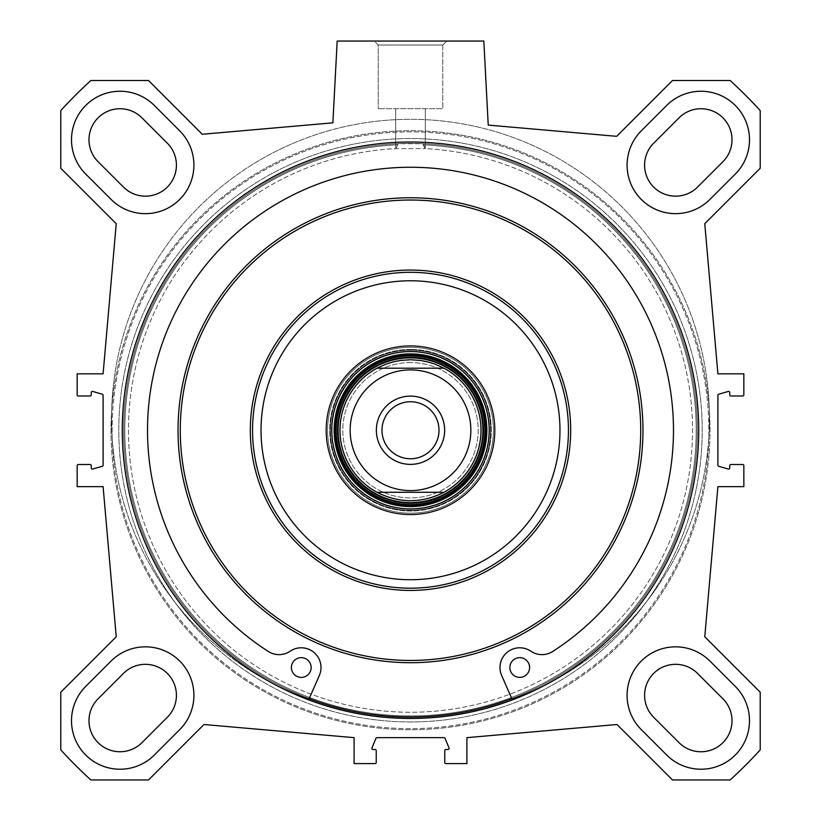 <?xml version="1.0" encoding="UTF-8"?>
<svg xmlns="http://www.w3.org/2000/svg" width="821" height="821" viewBox="0 0 821 821"><rect width="100%" height="100%" fill="white"/><g stroke="black" fill="none" stroke-linecap="round" stroke-linejoin="round"><path stroke-width="0.62" stroke-dasharray="4.11 3.08" d="M111.102 199.441A48.511 48.511 0 0 0 179.696 199.441A48.511 48.511 0 0 0 179.696 130.837A48.511 48.511 0 0 1 179.696 199.441A48.511 48.511 0 0 1 111.102 199.441L85.712 174.062L111.102 199.441A48.511 48.511 0 0 0 179.696 199.441A48.511 48.511 0 0 0 179.696 130.837L154.317 105.457A48.511 48.511 0 0 0 85.712 105.457A48.511 48.511 0 0 0 85.712 174.062A48.511 48.511 0 0 1 85.712 105.457A48.511 48.511 0 0 1 154.317 105.457A48.511 48.511 0 0 0 85.712 105.457A48.511 48.511 0 0 0 85.712 174.062L111.102 199.441M666.683 755.022L641.304 729.643L666.683 755.022A48.511 48.511 0 0 0 735.288 755.022A48.511 48.511 0 0 0 735.288 686.428L709.898 661.038A48.511 48.511 0 0 0 641.304 661.038A48.511 48.511 0 0 0 641.304 729.643A48.511 48.511 0 0 1 641.304 661.038A48.511 48.511 0 0 1 709.898 661.038L735.288 686.428A48.511 48.511 0 0 1 735.288 755.022A48.511 48.511 0 0 1 666.683 755.022A48.511 48.511 0 0 0 735.288 755.022A48.511 48.511 0 0 0 735.288 686.428L709.898 661.038A48.511 48.511 0 0 0 641.304 661.038A48.511 48.511 0 0 0 641.304 729.643L666.683 755.022M735.288 174.062L709.898 199.441L735.288 174.062A48.511 48.511 0 0 0 735.288 105.457A48.511 48.511 0 0 0 666.683 105.457L641.304 130.837A48.511 48.511 0 0 0 641.304 199.441A48.511 48.511 0 0 0 709.898 199.441A48.511 48.511 0 0 1 641.304 199.441A48.511 48.511 0 0 1 641.304 130.837L666.683 105.457L641.304 130.837A48.511 48.511 0 0 0 641.304 199.441A48.511 48.511 0 0 0 709.898 199.441L735.288 174.062A48.511 48.511 0 0 0 735.288 105.457A48.511 48.511 0 0 0 666.683 105.457A48.511 48.511 0 0 1 735.288 105.457A48.511 48.511 0 0 1 735.288 174.062M179.696 729.643A48.511 48.511 0 0 0 179.696 661.038A48.511 48.511 0 0 0 111.102 661.038A48.511 48.511 0 0 1 179.696 661.038A48.511 48.511 0 0 1 179.696 729.643L154.317 755.022L179.696 729.643A48.511 48.511 0 0 0 179.696 661.038A48.511 48.511 0 0 0 111.102 661.038L85.712 686.428A48.511 48.511 0 0 0 85.712 755.022A48.511 48.511 0 0 0 154.317 755.022A48.511 48.511 0 0 1 85.712 755.022A48.511 48.511 0 0 1 85.712 686.428A48.511 48.511 0 0 0 85.712 755.022A48.511 48.511 0 0 0 154.317 755.022L179.696 729.643M167.33 143.203A31.024 31.024 0 0 1 167.33 187.075A31.024 31.024 0 0 1 123.458 187.075L98.079 161.696A31.024 31.024 0 0 1 98.079 117.824A31.024 31.024 0 0 1 141.951 117.824L167.33 143.203M653.67 717.277A31.024 31.024 0 0 1 653.67 673.405A31.024 31.024 0 0 1 697.542 673.405L722.921 698.784A31.024 31.024 0 0 1 722.921 742.666A31.024 31.024 0 0 1 679.049 742.666L653.67 717.277M123.458 673.405A31.024 31.024 0 0 1 167.33 673.405A31.024 31.024 0 0 1 167.33 717.277L141.951 742.666A31.024 31.024 0 0 1 98.079 742.666A31.024 31.024 0 0 1 98.079 698.784L123.458 673.405M60.795 692.206L116.233 636.768L103.097 486.648L77.153 486.648L77.153 465.64A1.129 1.129 0 0 1 78.272 464.512L90.125 464.512A1.129 1.129 0 0 1 91.254 465.64L91.254 467.949A1.129 1.129 0 0 0 92.691 469.027L102.276 466.297A1.129 1.129 0 0 0 103.097 465.209L103.097 395.281A1.129 1.129 0 0 0 102.276 394.193L92.691 391.453A1.129 1.129 0 0 0 91.254 392.541L91.254 394.85A1.129 1.129 0 0 1 90.125 395.979L78.272 395.979A1.129 1.129 0 0 1 77.153 394.85L77.153 373.832L103.097 373.832L116.233 223.712L60.795 168.274L60.795 110.568A473.799 473.799 0 0 1 90.833 80.53L148.539 80.53L202.264 134.264L332.885 122.832L337.174 41.05L483.826 41.05L488.228 125.09L616.663 136.327L672.461 80.53L730.167 80.53A473.799 473.799 0 0 1 760.205 110.568L760.205 168.274L704.767 223.712L717.903 373.832L743.847 373.832L743.847 394.85A1.129 1.129 0 0 1 742.728 395.979L730.875 395.979A1.129 1.129 0 0 1 729.746 394.85L729.746 392.541A1.129 1.129 0 0 0 728.309 391.453L718.724 394.193A1.129 1.129 0 0 0 717.903 395.281L717.903 465.209A1.129 1.129 0 0 0 718.724 466.297L728.309 469.027A1.129 1.129 0 0 0 729.746 467.949L729.746 465.64A1.129 1.129 0 0 1 730.875 464.512L742.728 464.512A1.129 1.129 0 0 1 743.847 465.64L743.847 486.648L717.903 486.648L704.767 636.768L760.205 692.206L760.205 749.912A473.799 473.799 0 0 1 730.167 779.95L672.461 779.95L617.023 724.512L466.903 737.648L466.903 763.592L445.895 763.592A1.129 1.129 0 0 1 444.766 762.463L444.766 750.62A1.129 1.129 0 0 1 445.895 749.491L448.009 749.491A1.129 1.129 0 0 0 449.046 747.931L445.054 738.346A1.129 1.129 0 0 0 444.017 737.648L376.983 737.648A1.129 1.129 0 0 0 375.946 738.346L371.954 747.931A1.129 1.129 0 0 0 372.991 749.491L375.105 749.491A1.129 1.129 0 0 1 376.234 750.62L376.234 762.463A1.129 1.129 0 0 1 375.105 763.592L354.097 763.592L354.097 737.648L203.977 724.512L148.539 779.95L90.833 779.95A473.799 473.799 0 0 1 60.795 749.912L60.795 692.206M410.5 718.467A288.222 288.222 0 0 0 660.115 286.129A288.222 288.222 0 0 0 160.885 286.129A288.222 288.222 0 0 0 410.5 718.467A288.222 288.222 0 0 1 160.885 286.129A288.222 288.222 0 0 1 660.115 286.129A288.222 288.222 0 0 1 410.5 718.467A288.222 288.222 0 0 1 160.885 286.129A288.222 288.222 0 0 1 660.115 286.129A288.222 288.222 0 0 1 410.5 718.467M697.542 187.075A31.024 31.024 0 0 1 653.67 187.075A31.024 31.024 0 0 1 653.67 143.203L679.049 117.824A31.024 31.024 0 0 1 722.921 117.824A31.024 31.024 0 0 1 722.921 161.696L697.542 187.075M410.5 721.946A291.701 291.701 0 0 1 157.878 284.394A291.701 291.701 0 0 1 663.122 284.394A291.701 291.701 0 0 1 410.5 721.946A291.701 291.701 0 0 0 663.122 284.394A291.701 291.701 0 0 0 157.878 284.394A291.701 291.701 0 0 0 410.5 721.946M410.5 717.061A286.816 286.816 0 0 0 658.894 286.837A286.816 286.816 0 0 0 162.106 286.837A286.816 286.816 0 0 0 410.5 717.061A286.816 286.816 0 0 1 123.755 436.587A286.816 286.816 0 0 1 397.805 143.706L423.195 143.706A286.816 286.816 0 0 1 697.245 436.587A286.816 286.816 0 0 1 410.5 717.061A286.816 286.816 0 0 1 162.106 286.837A286.816 286.816 0 0 1 658.894 286.837A286.816 286.816 0 0 1 410.5 717.061A286.816 286.816 0 0 1 123.755 436.587A286.816 286.816 0 0 1 397.805 143.706L397.805 144.835L397.805 143.706L423.195 143.706A286.816 286.816 0 0 1 697.245 436.587A286.816 286.816 0 0 1 410.5 717.061M423.195 143.706L423.195 144.835A285.687 285.687 0 0 1 655.774 576.742A285.687 285.687 0 0 1 165.226 576.742A285.687 285.687 0 0 1 397.805 144.835L395.753 148.601L397.805 144.835A285.687 285.687 0 0 0 165.226 576.742A285.687 285.687 0 0 0 655.774 576.742A285.687 285.687 0 0 0 423.195 144.835L425.247 148.601A282.024 282.024 0 0 1 652.243 575.49A282.024 282.024 0 0 1 168.757 575.49A282.024 282.024 0 0 1 395.753 148.601L425.309 148.611L395.753 148.601A282.024 282.024 0 0 0 168.757 575.49A282.024 282.024 0 0 0 652.243 575.49A282.024 282.024 0 0 0 425.247 148.601L423.195 143.706M410.5 729.746A299.511 299.511 0 0 1 151.115 280.484A299.511 299.511 0 0 1 669.885 280.484A299.511 299.511 0 0 1 410.5 729.746A299.511 299.511 0 0 1 151.115 280.484A299.511 299.511 0 0 1 669.885 280.484A299.511 299.511 0 0 1 410.5 729.746A299.511 299.511 0 0 1 151.115 280.484A299.511 299.511 0 0 1 669.885 280.484A299.511 299.511 0 0 1 410.5 729.746A299.511 299.511 0 0 1 151.115 280.484A299.511 299.511 0 0 1 669.885 280.484A299.511 299.511 0 0 1 410.5 729.746A299.511 299.511 0 0 1 151.115 280.484A299.511 299.511 0 0 1 669.885 280.484A299.511 299.511 0 0 1 410.5 729.746A299.511 299.511 0 0 1 151.115 280.484A299.511 299.511 0 0 1 669.885 280.484A299.511 299.511 0 0 1 410.5 729.746M425.309 108.731L425.309 148.611L425.309 108.731L395.691 108.731L425.309 108.731M442.776 45.001L378.224 45.001L442.776 45.001L446.727 41.05L374.273 41.05L446.727 41.05L374.273 41.05L446.727 41.05L442.776 45.001L378.224 45.001L442.776 45.001L442.776 108.731L378.224 108.731L442.776 108.731L378.224 108.731L442.776 108.731L442.776 45.001M438.999 430.245A28.499 28.499 0 0 0 396.245 405.564A28.499 28.499 0 0 0 396.245 454.926A28.499 28.499 0 0 0 438.999 430.245A28.499 28.499 0 0 1 396.245 454.926A28.499 28.499 0 0 1 396.245 405.564A28.499 28.499 0 0 1 438.999 430.245A28.499 28.499 0 0 0 396.245 405.564A28.499 28.499 0 0 0 396.245 454.926A28.499 28.499 0 0 0 438.999 430.245M410.5 359.731A70.503 70.503 0 0 1 471.562 465.497A70.503 70.503 0 0 1 349.438 465.497A70.503 70.503 0 0 1 410.5 359.731A70.503 70.503 0 0 0 342.141 447.517A70.503 70.503 0 0 0 443.987 492.282L377.013 492.282C399.334 503.489 421.666 503.489 443.987 492.282L377.013 492.282A70.503 70.503 0 0 0 481.003 430.245A70.503 70.503 0 0 0 410.5 359.731A70.503 70.503 0 0 0 349.438 465.497A70.503 70.503 0 0 0 471.562 465.497A70.503 70.503 0 0 0 410.5 359.731A70.503 70.503 0 0 1 471.562 465.497A70.503 70.503 0 0 1 349.438 465.497A70.503 70.503 0 0 1 410.5 359.731A70.503 70.503 0 0 1 471.562 465.497A70.503 70.503 0 0 1 349.438 465.497A70.503 70.503 0 0 1 410.5 359.731L400.566 360.44L393.228 361.887L386.086 364.093L377.013 368.198L443.987 368.198L434.914 364.093L427.772 361.887L420.434 360.44L410.5 359.731A70.503 70.503 0 0 0 377.013 368.198L443.987 368.198A70.503 70.503 0 0 0 410.5 359.731M382.001 430.245A28.499 28.499 0 0 0 424.755 454.926A28.499 28.499 0 0 0 424.755 405.564A28.499 28.499 0 0 0 382.001 430.245A28.499 28.499 0 0 1 424.755 405.564A28.499 28.499 0 0 1 424.755 454.926A28.499 28.499 0 0 1 382.001 430.245A28.499 28.499 0 0 0 424.755 454.926A28.499 28.499 0 0 0 424.755 405.564A28.499 28.499 0 0 0 382.001 430.245A28.499 28.499 0 0 1 424.755 405.564A28.499 28.499 0 0 1 424.755 454.926A28.499 28.499 0 0 1 382.001 430.245M376.357 430.245A34.143 34.143 0 0 1 427.567 400.679A34.143 34.143 0 0 1 427.567 459.811A34.143 34.143 0 0 1 376.357 430.245A34.143 34.143 0 0 1 427.567 400.679A34.143 34.143 0 0 1 427.567 459.811A34.143 34.143 0 0 1 376.357 430.245M410.5 362.554A67.681 67.681 0 0 0 351.881 464.081A67.681 67.681 0 0 0 469.119 464.081A67.681 67.681 0 0 0 410.5 362.554A67.681 67.681 0 0 1 469.119 464.081A67.681 67.681 0 0 1 351.881 464.081A67.681 67.681 0 0 1 410.5 362.554M529.607 667.524A9.873 9.873 0 0 0 514.798 658.976A9.873 9.873 0 0 0 514.798 676.073A9.873 9.873 0 0 0 529.607 667.524M311.138 667.524A9.873 9.873 0 0 0 296.33 658.976A9.873 9.873 0 0 0 296.33 676.073A9.873 9.873 0 0 0 311.138 667.524M552.636 651.505A262.987 262.987 0 0 0 609.264 258.04A262.987 262.987 0 0 0 211.736 258.04A262.987 262.987 0 0 0 268.364 651.505A19.745 19.745 0 0 0 290.152 651.207A19.745 19.745 0 0 1 319.348 675.447L309.209 698.579L319.348 675.447A19.745 19.745 0 0 0 290.152 651.207A19.745 19.745 0 0 1 268.364 651.505A262.987 262.987 0 0 1 211.736 258.04A262.987 262.987 0 0 1 609.264 258.04A262.987 262.987 0 0 1 552.636 651.505A19.745 19.745 0 0 1 530.848 651.207A19.745 19.745 0 0 0 552.636 651.505A19.745 19.745 0 0 1 530.848 651.207A19.745 19.745 0 0 0 501.652 675.447A19.745 19.745 0 0 1 530.848 651.207A19.745 19.745 0 0 0 501.652 675.447L512.14 699.389A298.947 298.947 0 0 0 650.417 239.906A298.947 298.947 0 0 0 170.583 239.906A298.947 298.947 0 0 0 308.86 699.389L309.209 698.579L308.86 699.389A298.947 298.947 0 0 1 170.583 239.906A298.947 298.947 0 0 1 650.417 239.906A298.947 298.947 0 0 1 512.14 699.389L501.652 675.447L512.14 699.389A298.947 298.947 0 0 0 650.417 239.906A298.947 298.947 0 0 0 170.583 239.906A298.947 298.947 0 0 0 308.86 699.389L319.348 675.447A19.745 19.745 0 0 0 290.152 651.207A19.745 19.745 0 0 1 268.364 651.505A262.987 262.987 0 0 1 211.736 258.04A262.987 262.987 0 0 1 609.264 258.04A262.987 262.987 0 0 1 552.636 651.505M279.048 686.746A298.947 298.947 0 0 1 177.182 231.358A298.947 298.947 0 0 1 643.818 231.358A298.947 298.947 0 0 1 541.952 686.746M511.791 698.579A286.816 286.816 0 0 0 410.5 143.429A286.816 286.816 0 0 0 309.209 698.579A286.816 286.816 0 0 1 410.5 143.429A286.816 286.816 0 0 0 162.106 573.653A286.816 286.816 0 0 0 658.894 573.653A286.816 286.816 0 0 0 410.5 143.429A286.816 286.816 0 0 1 511.791 698.579A286.816 286.816 0 0 1 309.209 698.579M410.5 345.631A84.604 84.604 0 0 0 337.226 472.547A84.604 84.604 0 0 0 483.774 472.547A84.604 84.604 0 0 0 410.5 345.631A84.604 84.604 0 0 0 337.226 472.547A84.604 84.604 0 0 0 483.774 472.547A84.604 84.604 0 0 0 410.5 345.631A84.604 84.604 0 0 0 337.226 472.547A84.604 84.604 0 0 0 483.774 472.547A84.604 84.604 0 0 0 410.5 345.631A84.604 84.604 0 0 1 483.774 472.547A84.604 84.604 0 0 1 337.226 472.547A84.604 84.604 0 0 1 410.5 345.631A84.604 84.604 0 0 1 483.774 472.547A84.604 84.604 0 0 1 337.226 472.547A84.604 84.604 0 0 1 410.5 345.631A84.604 84.604 0 0 1 483.774 472.547A84.604 84.604 0 0 1 337.226 472.547A84.604 84.604 0 0 1 410.5 345.631M410.5 347.324A82.911 82.911 0 0 0 338.693 471.695A82.911 82.911 0 0 0 482.307 471.695A82.911 82.911 0 0 0 410.5 347.324A82.911 82.911 0 0 1 482.307 471.695A82.911 82.911 0 0 1 338.693 471.695A82.911 82.911 0 0 1 410.5 347.324M410.5 509.205A78.97 78.97 0 0 1 331.53 430.245A78.97 78.97 0 0 1 410.5 351.275A78.97 78.97 0 0 1 489.47 430.245A78.97 78.97 0 0 1 410.5 509.205A78.97 78.97 0 0 0 489.47 430.245A78.97 78.97 0 0 0 410.5 351.275A78.97 78.97 0 0 0 342.111 469.725A78.97 78.97 0 0 0 478.889 469.725A78.97 78.97 0 0 0 410.5 351.275A78.97 78.97 0 0 0 331.53 430.245A78.97 78.97 0 0 0 410.5 509.205M410.5 272.305A157.93 157.93 0 0 0 273.721 509.205A157.93 157.93 0 0 0 547.279 509.205A157.93 157.93 0 0 0 410.5 272.305A157.93 157.93 0 0 1 547.279 509.205A157.93 157.93 0 0 1 273.721 509.205A157.93 157.93 0 0 1 410.5 272.305A157.93 157.93 0 0 1 547.279 509.205A157.93 157.93 0 0 1 273.721 509.205A157.93 157.93 0 0 1 410.5 272.305M410.5 354.374A75.86 75.86 0 0 0 344.799 468.175A75.86 75.86 0 0 0 476.201 468.175A75.86 75.86 0 0 0 410.5 354.374A75.86 75.86 0 0 1 476.201 468.175A75.86 75.86 0 0 1 344.799 468.175A75.86 75.86 0 0 1 410.5 354.374A75.86 75.86 0 0 1 476.201 468.175A75.86 75.86 0 0 1 344.799 468.175A75.86 75.86 0 0 1 410.5 354.374M410.5 350.146A80.099 80.099 0 0 0 341.136 470.289A80.099 80.099 0 0 0 479.864 470.289A80.099 80.099 0 0 0 410.5 350.146A80.099 80.099 0 0 1 479.864 470.289A80.099 80.099 0 0 1 341.136 470.289A80.099 80.099 0 0 1 410.5 350.146M410.5 346.195A84.04 84.04 0 0 0 337.718 472.26A84.04 84.04 0 0 0 483.282 472.26A84.04 84.04 0 0 0 410.5 346.195A84.04 84.04 0 0 0 337.718 472.26A84.04 84.04 0 0 0 483.282 472.26A84.04 84.04 0 0 0 410.5 346.195A84.04 84.04 0 0 1 483.282 472.26A84.04 84.04 0 0 1 337.718 472.26A84.04 84.04 0 0 1 410.5 346.195A84.04 84.04 0 0 1 483.282 472.26A84.04 84.04 0 0 1 337.718 472.26A84.04 84.04 0 0 1 410.5 346.195A84.04 84.04 0 0 0 337.718 472.26A84.04 84.04 0 0 0 483.282 472.26A84.04 84.04 0 0 0 410.5 346.195A84.04 84.04 0 0 1 483.282 472.26A84.04 84.04 0 0 1 337.718 472.26A84.04 84.04 0 0 1 410.5 346.195M410.5 358.048A72.197 72.197 0 0 0 347.971 466.338A72.197 72.197 0 0 0 473.029 466.338A72.197 72.197 0 0 0 410.5 358.048A72.197 72.197 0 0 0 347.971 466.338A72.197 72.197 0 0 0 473.029 466.338A72.197 72.197 0 0 0 410.5 358.048A72.197 72.197 0 0 1 473.029 466.338A72.197 72.197 0 0 1 347.971 466.338A72.197 72.197 0 0 1 410.5 358.048A72.197 72.197 0 0 1 473.029 466.338A72.197 72.197 0 0 1 347.971 466.338A72.197 72.197 0 0 1 410.5 358.048M410.5 358.192A72.053 72.053 0 0 0 348.104 466.266A72.053 72.053 0 0 0 472.896 466.266A72.053 72.053 0 0 0 410.5 358.192A72.053 72.053 0 0 1 472.896 466.266A72.053 72.053 0 0 1 348.104 466.266A72.053 72.053 0 0 1 410.5 358.192M410.5 355.503A74.732 74.732 0 0 0 345.774 467.611A74.732 74.732 0 0 0 475.226 467.611A74.732 74.732 0 0 0 410.5 355.503A74.732 74.732 0 0 1 475.226 467.611A74.732 74.732 0 0 1 345.774 467.611A74.732 74.732 0 0 1 410.5 355.503M410.5 349.438A80.797 80.797 0 0 0 340.53 470.638A80.797 80.797 0 0 0 480.47 470.638A80.797 80.797 0 0 0 410.5 349.438A80.797 80.797 0 0 1 480.47 470.638A80.797 80.797 0 0 1 340.53 470.638A80.797 80.797 0 0 1 410.5 349.438M291.393 667.524A9.873 9.873 0 0 0 306.202 676.073A9.873 9.873 0 0 0 306.202 658.976A9.873 9.873 0 0 0 291.393 667.524A9.873 9.873 0 0 1 306.202 658.976A9.873 9.873 0 0 1 306.202 676.073A9.873 9.873 0 0 1 291.393 667.524M509.862 667.524A9.873 9.873 0 0 0 524.67 676.073A9.873 9.873 0 0 0 524.67 658.976A9.873 9.873 0 0 0 509.862 667.524A9.873 9.873 0 0 1 524.67 658.976A9.873 9.873 0 0 1 524.67 676.073A9.873 9.873 0 0 1 509.862 667.524M410.5 143.429A286.816 286.816 0 0 1 658.894 573.653A286.816 286.816 0 0 1 162.106 573.653A286.816 286.816 0 0 1 410.5 143.429M410.5 280.772A149.473 149.473 0 0 1 539.951 504.977A149.473 149.473 0 0 1 281.049 504.977A149.473 149.473 0 0 1 410.5 280.772M410.5 351.552A78.683 78.683 0 0 1 478.643 469.581A78.683 78.683 0 0 1 342.357 469.581A78.683 78.683 0 0 1 410.5 351.552M410.5 351.275A78.97 78.97 0 0 1 478.889 469.725A78.97 78.97 0 0 1 342.111 469.725A78.97 78.97 0 0 1 410.5 351.275M410.5 357.299A72.936 72.936 0 0 1 473.666 466.708A72.936 72.936 0 0 1 347.334 466.708A72.936 72.936 0 0 1 410.5 357.299M377.013 368.198A70.503 70.503 0 0 0 377.013 492.282M444.643 430.245A34.143 34.143 0 0 0 393.433 400.679A34.143 34.143 0 0 0 393.433 459.811A34.143 34.143 0 0 0 444.643 430.245M410.5 728.617A298.382 298.382 0 0 1 152.09 281.049A298.382 298.382 0 0 1 668.91 281.049A298.382 298.382 0 0 1 410.5 728.617A298.382 298.382 0 0 1 152.09 281.049A298.382 298.382 0 0 1 668.91 281.049A298.382 298.382 0 0 1 410.5 728.617A298.382 298.382 0 0 1 152.09 281.049A298.382 298.382 0 0 1 668.91 281.049A298.382 298.382 0 0 1 410.5 728.617A298.382 298.382 0 0 1 152.09 281.049A298.382 298.382 0 0 1 668.91 281.049A298.382 298.382 0 0 1 410.5 728.617M410.5 353.574A76.671 76.671 0 0 0 344.102 468.575A76.671 76.671 0 0 0 476.898 468.575A76.671 76.671 0 0 0 410.5 353.574A76.671 76.671 0 0 1 476.898 468.575A76.671 76.671 0 0 1 344.102 468.575A76.671 76.671 0 0 1 410.5 353.574M410.5 350.064A80.171 80.171 0 0 0 341.064 470.33A80.171 80.171 0 0 0 479.936 470.33A80.171 80.171 0 0 0 410.5 350.064A80.171 80.171 0 0 1 479.936 470.33A80.171 80.171 0 0 1 341.064 470.33A80.171 80.171 0 0 1 410.5 350.064M410.5 197.769A232.466 232.466 0 0 1 611.819 546.478A232.466 232.466 0 0 1 209.181 546.478A232.466 232.466 0 0 1 410.5 197.769M410.5 200.026A230.208 230.208 0 0 1 609.87 545.349A230.208 230.208 0 0 1 211.13 545.349A230.208 230.208 0 0 1 410.5 200.026M410.5 270.058A160.187 160.187 0 0 1 549.228 510.334A160.187 160.187 0 0 1 271.772 510.334A160.187 160.187 0 0 1 410.5 270.058M410.5 354.651A75.583 75.583 0 0 1 475.964 468.032A75.583 75.583 0 0 1 345.036 468.032A75.583 75.583 0 0 1 410.5 354.651M410.5 355.883A74.352 74.352 0 0 1 474.897 467.416A74.352 74.352 0 0 1 346.103 467.416A74.352 74.352 0 0 1 410.5 355.883M410.5 369.891A60.354 60.354 0 0 0 351.983 445.023A60.354 60.354 0 0 0 439.163 483.353A60.354 60.354 0 0 0 410.5 369.891M395.691 108.731L395.691 148.601L395.691 108.731M378.224 45.001L374.273 41.05L378.224 45.001L378.224 108.731L378.224 45.001"/><path stroke-width="1.23" d="M123.458 187.075A31.024 31.024 0 0 0 167.33 187.075A31.024 31.024 0 0 0 167.33 143.203L141.951 117.824A31.024 31.024 0 0 0 98.079 117.824A31.024 31.024 0 0 0 98.079 161.696L123.458 187.075M697.542 673.405A31.024 31.024 0 0 0 653.67 673.405A31.024 31.024 0 0 0 653.67 717.277L679.049 742.666A31.024 31.024 0 0 0 722.921 742.666A31.024 31.024 0 0 0 722.921 698.784L697.542 673.405M167.33 717.277A31.024 31.024 0 0 0 167.33 673.405A31.024 31.024 0 0 0 123.458 673.405L98.079 698.784A31.024 31.024 0 0 0 98.079 742.666A31.024 31.024 0 0 0 141.951 742.666L167.33 717.277M179.696 729.643L154.317 755.022A48.511 48.511 0 0 1 85.712 755.022A48.511 48.511 0 0 1 85.712 686.428L111.102 661.038A48.511 48.511 0 0 1 179.696 661.038A48.511 48.511 0 0 1 179.696 729.643M111.102 199.441L85.712 174.062A48.511 48.511 0 0 1 85.712 105.457A48.511 48.511 0 0 1 154.317 105.457L179.696 130.837A48.511 48.511 0 0 1 179.696 199.441A48.511 48.511 0 0 1 111.102 199.441M709.898 661.038L735.288 686.428A48.511 48.511 0 0 1 735.288 755.022A48.511 48.511 0 0 1 666.683 755.022L641.304 729.643A48.511 48.511 0 0 1 641.304 661.038A48.511 48.511 0 0 1 709.898 661.038M709.898 199.441A48.511 48.511 0 0 1 641.304 199.441A48.511 48.511 0 0 1 641.304 130.837L666.683 105.457A48.511 48.511 0 0 1 735.288 105.457A48.511 48.511 0 0 1 735.288 174.062L709.898 199.441M653.67 143.203A31.024 31.024 0 0 0 653.67 187.075A31.024 31.024 0 0 0 697.542 187.075L722.921 161.696A31.024 31.024 0 0 0 722.921 117.824A31.024 31.024 0 0 0 679.049 117.824L653.67 143.203M116.233 636.768L60.795 692.206L60.795 749.912A473.799 473.799 0 0 0 90.833 779.95L148.539 779.95L203.977 724.512L354.097 737.648L354.097 763.592L375.105 763.592A1.129 1.129 0 0 0 376.234 762.463L376.234 750.62A1.129 1.129 0 0 0 375.105 749.491L372.991 749.491A1.129 1.129 0 0 1 371.954 747.931L375.946 738.346A1.129 1.129 0 0 1 376.983 737.648L444.017 737.648A1.129 1.129 0 0 1 445.054 738.346L449.046 747.931A1.129 1.129 0 0 1 448.009 749.491L445.895 749.491A1.129 1.129 0 0 0 444.766 750.62L444.766 762.463A1.129 1.129 0 0 0 445.895 763.592L466.903 763.592L466.903 737.648L617.023 724.512L672.461 779.95L730.167 779.95A473.799 473.799 0 0 0 760.205 749.912L760.205 692.206L704.767 636.768L717.903 486.648L743.847 486.648L743.847 465.64A1.129 1.129 0 0 0 742.728 464.512L730.875 464.512A1.129 1.129 0 0 0 729.746 465.64L729.746 467.949A1.129 1.129 0 0 1 728.309 469.027L718.724 466.297A1.129 1.129 0 0 1 717.903 465.209L717.903 395.281A1.129 1.129 0 0 1 718.724 394.193L728.309 391.453A1.129 1.129 0 0 1 729.746 392.541L729.746 394.85A1.129 1.129 0 0 0 730.875 395.979L742.728 395.979A1.129 1.129 0 0 0 743.847 394.85L743.847 373.832L717.903 373.832L704.767 223.712L760.205 168.274L760.205 110.568A473.799 473.799 0 0 0 730.167 80.53L672.461 80.53L616.663 136.327L488.228 125.09L483.826 41.05L337.174 41.05L332.885 122.832L202.264 134.264L148.539 80.53L90.833 80.53A473.799 473.799 0 0 0 60.795 110.568L60.795 168.274L116.233 223.712L103.097 373.832L77.153 373.832L77.153 394.85A1.129 1.129 0 0 0 78.272 395.979L90.125 395.979A1.129 1.129 0 0 0 91.254 394.85L91.254 392.541A1.129 1.129 0 0 1 92.691 391.453L102.276 394.193A1.129 1.129 0 0 1 103.097 395.281L103.097 465.209A1.129 1.129 0 0 1 102.276 466.297L92.691 469.027A1.129 1.129 0 0 1 91.254 467.949L91.254 465.64A1.129 1.129 0 0 0 90.125 464.512L78.272 464.512A1.129 1.129 0 0 0 77.153 465.64L77.153 486.648L103.097 486.648L116.233 636.768M410.5 718.467A288.222 288.222 0 0 1 160.885 286.129A288.222 288.222 0 0 1 660.115 286.129A288.222 288.222 0 0 1 410.5 718.467M438.999 430.245A28.499 28.499 0 0 1 396.245 454.926A28.499 28.499 0 0 1 396.245 405.564A28.499 28.499 0 0 1 438.999 430.245M444.643 430.245A34.143 34.143 0 0 0 393.433 400.679A34.143 34.143 0 0 0 393.433 459.811A34.143 34.143 0 0 0 444.643 430.245M443.987 492.282C421.666 503.489 399.334 503.489 377.013 492.282L443.987 492.282A70.503 70.503 0 0 0 443.987 368.198L377.013 368.198L386.086 364.093L393.228 361.887L400.566 360.44L410.5 359.731L420.434 360.44L427.772 361.887L434.914 364.093L443.987 368.198L377.013 368.198A70.503 70.503 0 0 0 377.013 492.282L443.987 492.282A70.503 70.503 0 0 0 443.987 368.198A70.503 70.503 0 0 1 443.987 492.282M377.013 492.282A70.503 70.503 0 0 1 377.013 368.198M529.607 667.524A9.873 9.873 0 0 1 514.798 676.073A9.873 9.873 0 0 1 514.798 658.976A9.873 9.873 0 0 1 529.607 667.524M311.138 667.524A9.873 9.873 0 0 1 296.33 676.073A9.873 9.873 0 0 1 296.33 658.976A9.873 9.873 0 0 1 311.138 667.524M541.952 686.746A298.947 298.947 0 0 1 512.14 699.389L501.652 675.447A19.745 19.745 0 0 1 530.848 651.207A19.745 19.745 0 0 0 552.636 651.505A262.987 262.987 0 0 0 609.264 258.04A262.987 262.987 0 0 0 211.736 258.04A262.987 262.987 0 0 0 268.364 651.505A19.745 19.745 0 0 0 290.152 651.207A19.745 19.745 0 0 1 319.348 675.447L308.86 699.389A298.947 298.947 0 0 1 279.048 686.746M309.209 698.579A286.816 286.816 0 0 0 511.791 698.579M410.5 272.305A157.93 157.93 0 0 0 273.721 509.205A157.93 157.93 0 0 0 547.279 509.205A157.93 157.93 0 0 0 410.5 272.305M410.5 280.772A149.473 149.473 0 0 0 281.049 504.977A149.473 149.473 0 0 0 539.951 504.977A149.473 149.473 0 0 0 410.5 280.772M410.5 351.552A78.683 78.683 0 0 0 342.357 469.581A78.683 78.683 0 0 0 478.643 469.581A78.683 78.683 0 0 0 410.5 351.552M410.5 354.374A75.86 75.86 0 0 0 344.799 468.175A75.86 75.86 0 0 0 476.201 468.175A75.86 75.86 0 0 0 410.5 354.374M410.5 357.299A72.936 72.936 0 0 0 347.334 466.708A72.936 72.936 0 0 0 473.666 466.708A72.936 72.936 0 0 0 410.5 357.299M410.5 369.891A60.354 60.354 0 0 1 469.017 445.023A60.354 60.354 0 0 1 381.837 483.353A60.354 60.354 0 0 1 410.5 369.891M410.5 197.769A232.466 232.466 0 0 0 209.181 546.478A232.466 232.466 0 0 0 611.819 546.478A232.466 232.466 0 0 0 410.5 197.769M410.5 200.026A230.208 230.208 0 0 0 211.13 545.349A230.208 230.208 0 0 0 609.87 545.349A230.208 230.208 0 0 0 410.5 200.026M410.5 270.058A160.187 160.187 0 0 0 271.772 510.334A160.187 160.187 0 0 0 549.228 510.334A160.187 160.187 0 0 0 410.5 270.058M410.5 354.651A75.583 75.583 0 0 0 345.036 468.032A75.583 75.583 0 0 0 475.964 468.032A75.583 75.583 0 0 0 410.5 354.651M410.5 355.883A74.352 74.352 0 0 0 346.103 467.416A74.352 74.352 0 0 0 474.897 467.416A74.352 74.352 0 0 0 410.5 355.883"/></g></svg>
